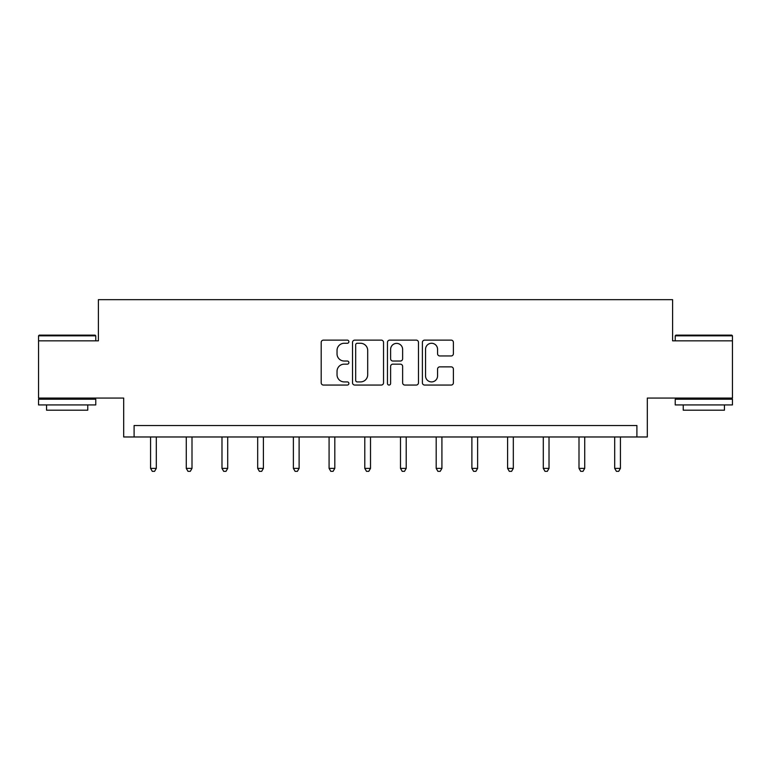 <?xml version="1.0" encoding="UTF-8"?>
<svg xmlns="http://www.w3.org/2000/svg" width="771" height="771" viewBox="0 0 771 771"><rect width="100%" height="100%" fill="white"/><g stroke="black" fill="none" stroke-linecap="round" stroke-linejoin="round"><path stroke-width="1.16" d="M348.887 341.698A1.571 1.571 0 0 0 347.307 340.127L323.444 340.127A2.246 2.246 0 0 0 321.199 342.372L321.199 382.811A2.246 2.246 0 0 0 323.444 385.057L347.307 385.057A1.571 1.571 0 0 0 348.887 383.486A1.571 1.571 0 0 0 347.307 381.915L344.223 381.915A7.19 7.19 0 0 1 337.033 374.725L337.033 371.352A7.19 7.19 0 0 1 344.223 364.163L347.307 364.163A1.571 1.571 0 0 0 348.887 362.592A1.571 1.571 0 0 0 347.307 361.021L344.223 361.021A7.19 7.19 0 0 1 337.033 353.831L337.033 350.458A7.19 7.19 0 0 1 344.223 343.268L347.307 343.268A1.571 1.571 0 0 0 348.887 341.698M732.45 340.849L672.601 340.849L672.601 299.659L98.399 299.659L98.399 340.849L38.55 340.849L38.55 398.067L123.688 398.067L123.688 436.974L647.312 436.974L647.312 398.067L732.45 398.067L732.45 335.819L675.232 335.819L675.926 335.125L731.766 335.125L732.45 335.819M451.151 355.961A2.246 2.246 0 0 0 453.396 353.716L453.396 342.372A2.246 2.246 0 0 0 451.151 340.127L424.648 340.127A2.246 2.246 0 0 0 422.392 342.372L422.392 382.811A2.246 2.246 0 0 0 424.648 385.057L451.151 385.057A2.246 2.246 0 0 0 453.396 382.811L453.396 369.107A2.246 2.246 0 0 0 451.151 366.861L439.807 366.861A2.246 2.246 0 0 0 437.562 369.107L437.562 375.901A6.014 6.014 0 0 1 431.548 381.915A6.014 6.014 0 0 1 425.544 375.901L425.544 349.282A6.014 6.014 0 0 1 431.548 343.268A6.014 6.014 0 0 1 437.562 349.282L437.562 353.716A2.246 2.246 0 0 0 439.807 355.961L451.151 355.961M636.904 436.974L636.904 425.525L134.096 425.525L134.096 436.974M383.534 342.372A2.246 2.246 0 0 0 381.288 340.127L354.776 340.127A2.246 2.246 0 0 0 352.53 342.372L352.53 382.811A2.246 2.246 0 0 0 354.776 385.057L381.288 385.057A2.246 2.246 0 0 0 383.534 382.811L383.534 342.372M389.712 340.127L416.224 340.127A2.246 2.246 0 0 1 418.47 342.372L418.47 382.811A2.246 2.246 0 0 1 416.224 385.057L404.871 385.057A2.246 2.246 0 0 1 402.626 382.811L402.626 366.408A2.246 2.246 0 0 0 400.38 364.163L392.853 364.163A2.246 2.246 0 0 0 390.608 366.408L390.608 383.486A1.571 1.571 0 0 1 389.037 385.057A1.571 1.571 0 0 1 387.466 383.486L387.466 342.372A2.246 2.246 0 0 1 389.712 340.127M357.252 343.268A1.571 1.571 0 0 0 355.682 344.849L355.682 380.334A1.571 1.571 0 0 0 357.252 381.915L360.51 381.915A7.19 7.19 0 0 0 367.7 374.725L367.7 350.458A7.19 7.19 0 0 0 360.51 343.268L357.252 343.268M402.626 349.398A6.014 6.014 0 0 0 396.622 343.384A6.014 6.014 0 0 0 390.608 349.398L390.608 358.775A2.246 2.246 0 0 0 392.853 361.021L400.38 361.021A2.246 2.246 0 0 0 402.626 358.775L402.626 349.398M150.576 436.974L150.576 468.373L156.301 468.373L156.301 436.974M156.301 468.373L154.585 471.341L152.292 471.341L150.576 468.373M39.234 335.125L95.074 335.125L95.768 335.819L38.55 335.819L39.234 335.125M67.154 404.929L38.55 404.929L38.55 399.205L95.768 399.205L95.768 404.929L67.154 404.929M87.759 404.929L87.759 410.191L46.559 410.191L46.559 404.929M703.846 404.929L675.232 404.929L675.232 399.205L732.45 399.205L732.45 404.929L703.846 404.929M724.441 404.929L724.441 410.191L683.241 410.191L683.241 404.929M186.274 436.974L186.274 468.373L191.998 468.373L191.998 436.974M191.998 468.373L190.283 471.341L187.999 471.341L186.274 468.373M221.981 436.974L221.981 468.373L227.705 468.373L227.705 436.974M227.705 468.373L225.99 471.341L223.696 471.341L221.981 468.373M257.678 436.974L257.678 468.373L263.403 468.373L263.403 436.974M263.403 468.373L261.687 471.341L259.403 471.341L257.678 468.373M293.385 436.974L293.385 468.373L299.109 468.373L299.109 436.974M299.109 468.373L297.394 471.341L295.1 471.341L293.385 468.373M329.082 436.974L329.082 468.373L334.807 468.373L334.807 436.974M334.807 468.373L333.091 471.341L330.807 471.341L329.082 468.373M364.789 436.974L364.789 468.373L370.514 468.373L370.514 436.974M370.514 468.373L368.789 471.341L366.504 471.341L364.789 468.373M400.486 436.974L400.486 468.373L406.211 468.373L406.211 436.974M406.211 468.373L404.496 471.341L402.211 471.341L400.486 468.373M436.193 436.974L436.193 468.373L441.918 468.373L441.918 436.974M441.918 468.373L440.193 471.341L437.909 471.341L436.193 468.373M471.891 436.974L471.891 468.373L477.615 468.373L477.615 436.974M477.615 468.373L475.9 471.341L473.606 471.341L471.891 468.373M507.597 436.974L507.597 468.373L513.322 468.373L513.322 436.974M513.322 468.373L511.597 471.341L509.313 471.341L507.597 468.373M543.295 436.974L543.295 468.373L549.019 468.373L549.019 436.974M549.019 468.373L547.304 471.341L545.01 471.341L543.295 468.373M579.002 436.974L579.002 468.373L584.726 468.373L584.726 436.974M584.726 468.373L583.001 471.341L580.717 471.341L579.002 468.373M614.699 436.974L614.699 468.373L620.424 468.373L620.424 436.974M620.424 468.373L618.708 471.341L616.414 471.341L614.699 468.373M38.55 340.849L38.55 335.819M51.599 399.205L51.599 398.067M82.719 399.205L82.719 398.067M95.768 340.849L95.768 335.819M675.232 340.849L675.232 335.819M688.281 399.205L688.281 398.067M719.401 399.205L719.401 398.067"/></g></svg>
